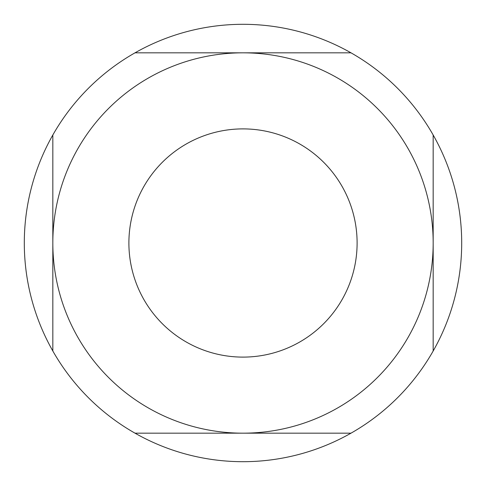 <?xml version="1.0" encoding="UTF-8"?>
<svg xmlns="http://www.w3.org/2000/svg" width="486" height="486" viewBox="0 0 486 486"><rect width="100%" height="100%" fill="white"/><g stroke="black" fill="none" stroke-linecap="round" stroke-linejoin="round"><path stroke-width="0.73" d="M350.995 433.172L243 433.172A190.172 190.172 0 0 0 433.172 243A190.172 190.172 0 0 0 243 52.828L350.995 52.828A218.7 218.7 0 0 1 433.172 135.005L433.172 350.995A218.7 218.7 0 0 1 52.828 350.995L52.828 135.005A218.7 218.7 0 0 0 52.828 350.995M350.995 52.828A218.7 218.7 0 0 0 135.005 52.828L243 52.828A190.172 190.172 0 0 0 52.828 243A190.172 190.172 0 0 0 243 433.172L135.005 433.172M433.172 350.995A218.7 218.7 0 0 0 433.172 135.005M243 357.107A114.107 114.107 0 0 0 357.107 243A114.107 114.107 0 0 0 243 128.893A114.107 114.107 0 0 0 128.893 243A114.107 114.107 0 0 0 243 357.107A114.107 114.107 0 0 0 357.107 243A114.107 114.107 0 0 0 243 128.893M52.828 135.005A218.7 218.7 0 0 1 135.005 52.828M243 433.172A190.172 190.172 0 0 0 433.172 243A190.172 190.172 0 0 0 243 52.828"/></g></svg>
